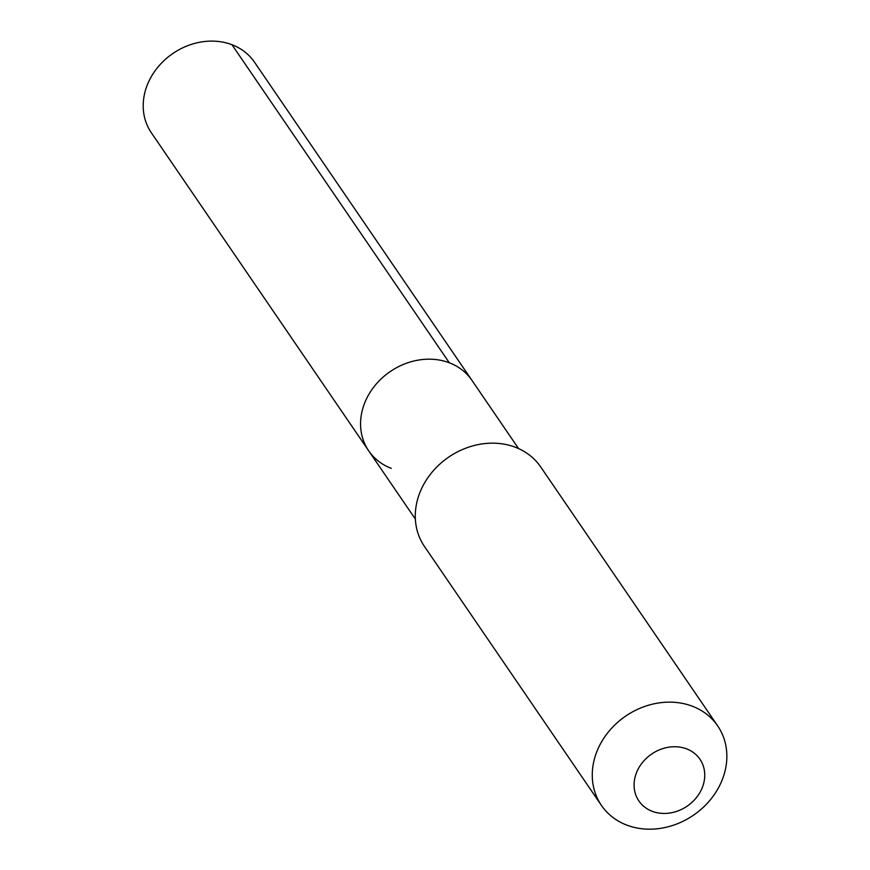 <?xml version="1.0" encoding="UTF-8"?>
<svg xmlns="http://www.w3.org/2000/svg" width="870" height="870" viewBox="0 0 870 870"><rect width="100%" height="100%" fill="white"/><g stroke="black" fill="none" stroke-linecap="round" stroke-linejoin="round"><path stroke-width="1.3" d="M415.371 519.107L368.695 450.823A62.499 53.287 145.7 0 1 377.645 382.463A62.499 53.287 145.7 0 1 449.311 362.779A62.499 53.287 -34.3 0 1 471.899 380.299A62.499 53.287 -34.3 0 0 449.311 362.779L231.953 44.707L449.311 362.779A62.499 53.287 145.7 0 0 377.645 382.463A62.499 53.287 145.7 0 0 368.695 450.823A62.499 53.287 145.7 0 0 391.282 468.343M515.268 447.213A70.416 60.041 -34.3 0 1 540.716 466.962L717.696 725.928A70.416 60.041 -34.3 0 1 707.614 802.945A70.416 60.041 -34.3 0 1 626.857 825.13A70.416 60.041 145.7 0 1 601.42 805.392L424.44 546.425A70.416 60.041 145.7 0 1 434.511 469.408A70.416 60.041 145.7 0 1 515.268 447.213M717.696 725.928A70.416 60.041 -34.3 0 0 692.248 706.19A70.416 60.041 145.7 0 0 611.501 728.375A70.416 60.041 145.7 0 0 601.42 805.392M686.582 748.863A36.975 31.527 -34.3 0 1 700.296 791.82A36.975 31.527 -34.3 0 1 652.25 811.318A36.975 31.527 145.7 0 1 638.536 768.362A36.975 31.527 145.7 0 1 686.582 748.863M368.695 450.823L151.336 132.762A62.499 53.287 145.7 0 1 160.276 64.402A62.499 53.287 145.7 0 1 231.953 44.707A62.499 53.287 -34.3 0 1 254.529 62.227L518.563 448.583"/></g></svg>
